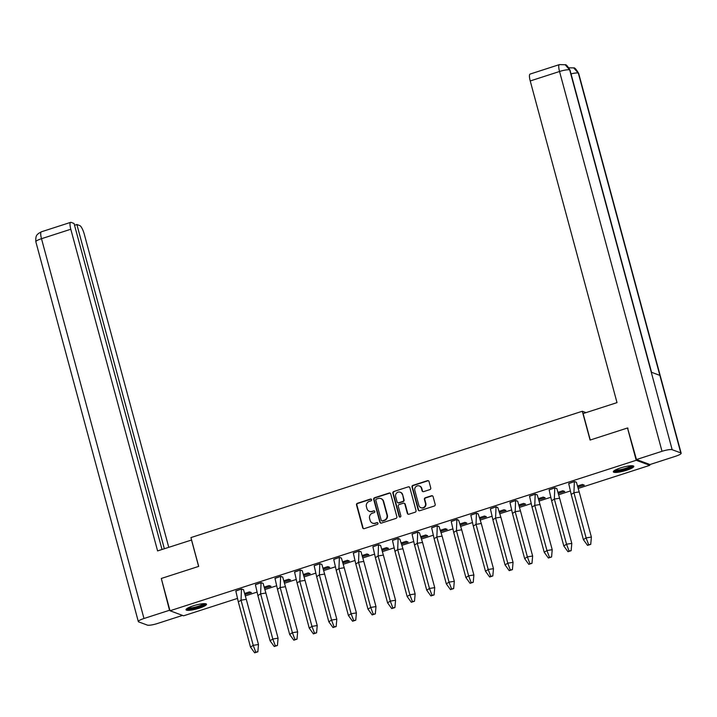 <?xml version="1.0" encoding="UTF-8"?>
<svg xmlns="http://www.w3.org/2000/svg" width="717" height="717" viewBox="0 0 717 717"><rect width="100%" height="100%" fill="white"/><g stroke="black" fill="none" stroke-linecap="round" stroke-linejoin="round"><path stroke-width="1.08" d="M371.603 499.659A0.932 0.887 -69.7 0 0 370.501 499.05L357.407 503.28A1.335 1.273 -69.7 0 0 356.519 504.947L362.677 527.766A1.335 1.273 -69.7 0 0 364.254 528.635L377.339 524.414A0.932 0.887 -69.7 0 0 377.429 522.648A0.932 0.887 -69.7 0 0 376.864 522.639L375.17 523.186A4.275 4.069 -69.7 0 1 370.133 520.399L369.613 518.499A4.275 4.069 -69.7 0 1 372.464 513.166L374.157 512.619A0.932 0.887 -69.7 0 0 374.247 510.854A0.932 0.887 -69.7 0 0 373.682 510.845L371.989 511.391A4.275 4.069 -69.7 0 1 366.952 508.604L366.432 506.704A4.275 4.069 -69.7 0 1 369.282 501.371L370.976 500.824A0.932 0.887 -69.7 0 0 371.603 499.659M371.254 499.166A0.932 0.887 -69.7 0 0 370.895 499.202L357.801 503.424A1.335 1.273 -69.7 0 0 356.914 505.091L363.071 527.918A1.335 1.273 -69.7 0 0 363.644 528.68M377.617 522.747A0.932 0.887 -69.7 0 0 377.259 522.783L375.17 523.186M374.435 510.952A0.932 0.887 -69.7 0 0 374.077 510.997L371.989 511.391M626.649 470.235A10.621 1.981 -15.1 0 1 613.304 471.858A10.621 1.981 -15.1 0 1 620.465 467.941A10.621 1.981 -15.1 0 1 633.81 466.319A10.621 1.981 -15.1 0 1 626.649 470.235M199.362 608.15A10.621 1.981 -15.1 0 1 186.017 609.773A10.621 1.981 -15.1 0 1 193.178 605.856A10.621 1.981 -15.1 0 1 206.523 604.234A10.621 1.981 -15.1 0 1 199.362 608.15M429.868 489.612A1.335 1.273 -69.7 0 0 430.756 487.945L429.026 481.537A1.335 1.273 -69.7 0 0 427.449 480.668L412.911 485.364A1.335 1.273 -69.7 0 0 412.024 487.031L418.181 509.85A1.335 1.273 -69.7 0 0 419.759 510.719L434.296 506.032A1.335 1.273 -69.7 0 0 435.183 504.365L433.095 496.63A1.335 1.273 -69.7 0 0 431.526 495.761L425.298 497.768A1.335 1.273 -69.7 0 0 424.41 499.435L425.45 503.271A3.576 3.397 -69.7 0 1 420.906 507.69A3.576 3.397 -69.7 0 1 418.853 505.395L414.802 490.374A3.576 3.397 -69.7 0 1 419.337 485.956A3.576 3.397 -69.7 0 1 421.39 488.241L422.071 490.751A1.335 1.273 -69.7 0 0 423.639 491.62L429.868 489.612M237.237 598.489L183.615 615.804L170.01 610.759L161.298 578.467L198.699 566.394L190.928 537.589L582.312 411.253L590.091 440.068L627.492 427.995L636.212 460.287L649.817 465.324L578.386 488.385M170.01 610.759L636.212 460.287M390.711 493.905A1.335 1.273 -69.7 0 0 389.134 493.036L374.597 497.732A1.335 1.273 -69.7 0 0 373.7 499.399L379.867 522.218A1.335 1.273 -69.7 0 0 381.435 523.087L395.972 518.4A1.335 1.273 -69.7 0 0 396.868 516.733L390.711 493.905M393.75 491.548L408.296 486.852A1.335 1.273 -69.7 0 1 409.864 487.721L416.021 510.549A1.335 1.273 -69.7 0 1 415.134 512.216L408.914 514.223A1.335 1.273 -69.7 0 1 407.337 513.354L404.845 504.096A1.335 1.273 -69.7 0 0 403.268 503.226L399.136 504.562A1.335 1.273 -69.7 0 0 398.249 506.22L400.848 515.864A0.932 0.887 -69.7 0 1 399.665 517.02A0.932 0.887 -69.7 0 1 399.127 516.419L392.862 493.215A1.335 1.273 -69.7 0 1 393.75 491.548L408.296 486.852M586.022 412.633L582.312 411.253M460.493 524.952L466.821 523.078L464.894 522.361L460.144 523.903M480.076 518.633L486.404 516.76L484.477 516.043L479.718 517.584M421.327 537.598L427.655 535.716L425.737 535.007L420.978 536.54M440.91 531.27L447.238 529.397L445.32 528.689L440.561 530.221M538.817 499.668L545.153 497.795L543.226 497.087L538.467 498.62M558.4 493.35L564.727 491.477L562.809 490.76L558.05 492.301M577.983 487.031L584.31 485.158L582.392 484.441L577.633 485.983M499.659 512.314L505.987 510.441L504.06 509.724L499.301 511.257M519.242 505.996L525.57 504.114L523.643 503.406L518.884 504.938M303.838 575.518L310.165 573.645L308.238 572.928L303.488 574.46M323.421 569.199L329.748 567.317L327.821 566.609L323.062 568.142M264.672 588.155L270.999 586.282L269.081 585.574L264.322 587.106M284.255 581.837L290.582 579.963L288.664 579.246L283.905 580.788M382.161 550.235L388.497 548.362L386.571 547.645L381.811 549.186M401.744 543.916L408.081 542.043L406.154 541.326L401.395 542.859M343.004 562.881L349.331 560.999L347.404 560.291L342.645 561.823M362.587 556.553L368.914 554.68L366.987 553.972L362.228 555.505M245.089 594.483L251.425 592.601L249.498 591.892L244.739 593.425M570.132 491.046L558.803 494.703M550.548 497.365L539.22 501.022M530.965 503.684L519.646 507.34M511.382 510.011L500.063 513.659M491.808 516.33L480.48 519.986M472.225 522.648L460.897 526.305M452.642 528.967L441.313 532.623M433.059 535.285L421.73 538.942M413.476 541.613L402.147 545.261M393.893 547.931L382.573 551.588M374.31 554.25L362.99 557.907M354.727 560.569L343.407 564.225M335.153 566.887L323.824 570.544M315.57 573.215L304.241 576.871M295.987 579.533L284.658 583.19M276.403 585.852L265.075 589.508M256.82 592.17L245.501 595.827M243.197 589.553L241.459 589.123L241.037 600.174L246.298 599.349L243.529 589.679L241.602 588.971L235.83 591.05M262.78 583.235L261.042 582.804L260.621 593.855L265.882 593.031L263.103 583.36L261.185 582.643L255.404 584.731M380.27 545.314L378.531 544.875L378.11 555.935L383.371 555.11L380.602 545.44L378.675 544.723L372.903 546.802M360.687 551.633L358.948 551.203L358.527 562.253L363.788 561.429L361.018 551.758L359.092 551.041L353.32 553.13M419.49 532.883L417.841 532.086L412.06 534.165M399.907 539.202L398.258 538.404L392.477 540.484M301.938 570.598L300.208 570.158L299.787 581.218L305.048 580.394L302.269 570.714L300.351 570.006L294.57 572.085M282.355 576.916L280.625 576.477L280.204 587.537L285.465 586.712L282.686 577.042L280.768 576.325L274.987 578.404M341.104 557.951L339.374 557.521L338.944 568.572L344.214 567.747L341.435 558.077L339.508 557.369L333.737 559.448M321.521 564.279L319.791 563.84L319.37 574.891L324.631 574.066L321.852 564.396L319.925 563.687L314.154 565.767M536.925 494.748L535.187 494.318L534.765 505.368L540.026 504.544L537.257 494.873L535.33 494.165L529.558 496.245M517.342 501.075L515.604 500.636L515.182 511.687L520.443 510.863L517.674 501.192L515.747 500.484L509.975 502.563M576.083 482.111L574.353 481.672L573.932 492.731L579.193 491.907L576.414 482.236L574.496 481.519L568.715 483.599M556.509 488.429L554.77 487.999L554.349 499.05L559.61 498.225L556.831 488.555L554.913 487.838L549.132 489.917M458.656 520.246L456.998 519.44L451.226 521.528M439.073 526.565L437.424 525.767L431.643 527.846M497.813 507.6L496.164 506.802L490.392 508.882M478.23 513.919L476.581 513.121L470.809 515.2M649.566 464.392L649.817 465.324M627.492 427.995L628.011 428.183M245.331 594.572L244.999 593.344M264.914 588.245L264.582 587.017M362.829 556.643L362.497 555.415M343.246 562.962L342.914 561.743M401.986 544.006L401.654 542.778M382.403 550.324L382.071 549.097M284.497 581.926L284.165 580.698M323.663 569.289L323.331 568.061M304.08 575.608L303.748 574.38M519.475 506.085L519.153 504.858M499.901 512.404L499.57 511.176M578.225 487.121L577.893 485.893M558.642 493.439L558.31 492.212M539.059 499.758L538.727 498.539M441.152 531.36L440.821 530.141M421.569 537.687L421.238 536.459M480.318 518.723L479.987 517.495M460.735 525.041L460.404 523.813M369.407 511.346L369.802 511.49A4.275 4.069 -69.7 0 0 372.383 511.544M372.589 523.141L372.983 523.285A4.275 4.069 -69.7 0 0 375.565 523.329M390.129 493.144A1.335 1.273 -69.7 0 0 389.528 493.188L374.991 497.876A1.335 1.273 -69.7 0 0 374.104 499.543L380.261 522.37A1.335 1.273 -69.7 0 0 380.835 523.132M376.425 499.068A0.932 0.887 -69.7 0 0 375.807 500.233L381.211 520.273A0.932 0.887 -69.7 0 0 382.313 520.883L384.097 520.3A4.275 4.069 -69.7 0 0 386.947 514.976L383.254 501.282A4.275 4.069 -69.7 0 0 378.217 498.494L376.425 499.068M381.749 520.865L382.143 521.017A0.932 0.887 -69.7 0 0 382.708 521.026L382.313 520.883M380.799 498.539L381.193 498.682A4.275 4.069 -69.7 0 1 383.649 501.425L387.341 515.12A4.275 4.069 -69.7 0 1 384.5 520.452L382.708 521.026M409.29 486.96A1.335 1.273 -69.7 0 0 408.69 487.004M404.074 503.244L404.469 503.388A1.335 1.273 -69.7 0 1 405.239 504.239L407.74 513.497A1.335 1.273 -69.7 0 0 408.314 514.268M394.153 491.692A1.335 1.273 -69.7 0 0 393.257 493.359L399.521 516.563A0.932 0.887 -69.7 0 0 399.871 517.065M402.246 494.488A3.576 3.397 -69.7 0 0 396.662 493A3.576 3.397 -69.7 0 0 395.659 496.621L397.084 501.909A1.335 1.273 -69.7 0 0 398.661 502.787L402.793 501.452A1.335 1.273 -69.7 0 0 403.68 499.785L402.649 494.64A3.576 3.397 -69.7 0 0 400.588 492.346L400.194 492.203M397.854 502.769L398.249 502.913A1.335 1.273 -69.7 0 0 399.055 502.931L398.661 502.787M402.649 494.64L404.074 499.928A1.335 1.273 -69.7 0 1 403.187 501.595L399.055 502.931M419.337 485.956L419.732 486.099A3.576 3.397 -69.7 0 1 421.793 488.394L422.465 490.894A1.335 1.273 -69.7 0 0 423.039 491.656M420.906 507.69L421.309 507.833A3.576 3.397 -69.7 0 0 425.844 503.415L425.45 503.271M432.521 495.868A1.335 1.273 -69.7 0 0 431.921 495.904L425.701 497.912A1.335 1.273 -69.7 0 0 424.805 499.579L425.844 503.415M428.452 480.775A1.335 1.273 -69.7 0 0 427.852 480.82L413.306 485.508A1.335 1.273 -69.7 0 0 412.418 487.175L418.576 510.002A1.335 1.273 -69.7 0 0 419.158 510.764M238.313 601.93L250.502 647.092L253.226 645.336L258.487 644.511L257.851 651.798L255.745 652.129L253.226 645.336L241.037 600.174L238.313 601.93L235.812 590.942L241.432 589.024M258.487 644.511L246.298 599.349M250.502 647.092L254.652 652.828L257.851 651.798M255.745 652.129L254.652 652.828M257.896 595.612L270.085 640.774L272.81 639.017L278.071 638.193L277.425 645.479L275.328 645.811L272.81 639.017L260.621 593.855L257.896 595.612L255.395 584.624L261.015 582.697M278.071 638.193L265.882 593.031M270.085 640.774L274.235 646.51L277.425 645.479M275.328 645.811L274.235 646.51M277.479 589.293L289.668 634.455L292.393 632.699L297.654 631.874L297.008 639.161L294.911 639.483L292.393 632.699L280.204 587.537L277.479 589.293L274.978 578.305L280.598 576.378M297.654 631.874L285.465 586.712M289.668 634.455L293.818 640.191L297.008 639.161M294.911 639.483L293.818 640.191M297.062 582.966L309.251 628.137L311.967 626.38L317.228 625.556L316.591 632.833L314.485 633.165L311.967 626.38L299.787 581.218L297.062 582.966L294.562 571.987L300.181 570.06M317.228 625.556L305.048 580.394M309.251 628.137L313.401 633.873L316.591 632.833M314.485 633.165L313.401 633.873M316.645 576.647L328.834 621.809L331.55 620.062L336.811 619.237L336.174 626.515L334.068 626.846L331.55 620.062L319.37 574.891L316.645 576.647L314.145 565.668L319.764 563.741M336.811 619.237L324.631 574.066M328.834 621.809L332.984 627.545L336.174 626.515M334.068 626.846L332.984 627.545M336.228 570.329L348.408 615.491L351.133 613.734L356.394 612.91L355.757 620.196L353.651 620.528L351.133 613.734L338.944 568.572L336.228 570.329L333.728 559.341L339.338 557.423M356.394 612.91L344.214 567.747M348.408 615.491L352.567 621.227L355.757 620.196M353.651 620.528L352.567 621.227M355.811 564.01L367.991 609.172L370.716 607.416L375.977 606.591L375.341 613.877L373.234 614.209L370.716 607.416L358.527 562.253L355.811 564.01L353.302 553.022L358.921 551.095M375.977 606.591L363.788 561.429M367.991 609.172L372.141 614.908L375.341 613.877M373.234 614.209L372.141 614.908M375.385 557.692L387.574 602.854L390.299 601.097L395.56 600.272L394.924 607.559L392.817 607.882L390.299 601.097L378.11 555.935L375.385 557.692L372.885 546.704L378.504 544.777M395.56 600.272L383.371 555.11M387.574 602.854L391.724 608.59L394.924 607.559M392.817 607.882L391.724 608.59M394.968 551.364L407.157 596.535L409.882 594.778L415.143 593.954L414.507 601.231L412.4 601.563L409.882 594.778L397.693 549.616L402.954 548.792L399.907 539.22L398.114 538.557L397.693 549.616L394.968 551.364L392.468 540.385L398.087 538.458M415.143 593.954L402.954 548.792M407.157 596.535L411.307 602.271L414.507 601.231M412.4 601.563L411.307 602.271M414.551 545.045L426.74 590.208L429.465 588.46L434.726 587.635L434.081 594.913L431.984 595.244L429.465 588.46L417.276 543.289L422.537 542.464L419.49 532.892L417.697 532.238L417.276 543.289L414.551 545.045L412.051 534.066L417.67 532.139M434.726 587.635L422.537 542.464M426.74 590.208L430.89 595.944L434.081 594.913M431.984 595.244L430.89 595.944M434.135 538.727L446.324 583.889L449.048 582.132L454.309 581.308L453.664 588.594L451.558 588.926L449.048 582.132L436.859 536.97L442.12 536.146L439.073 526.574L437.28 525.919L436.859 536.97L434.135 538.727L431.634 527.739L437.253 525.821M454.309 581.308L442.12 536.146M446.324 583.889L450.473 589.625L453.664 588.594M451.558 588.926L450.473 589.625M453.718 532.408L465.907 577.57L468.622 575.814L473.883 574.989L473.247 582.276L471.141 582.607L468.622 575.814L456.442 530.652L461.703 529.827L458.656 520.255L456.863 519.601L456.442 530.652L453.718 532.408L451.217 521.42L456.837 519.493M473.883 574.989L461.703 529.827M465.907 577.57L470.056 583.306L473.247 582.276M471.141 582.607L470.056 583.306M473.301 526.09L485.481 571.252L488.205 569.495L493.466 568.671L492.83 575.957L490.724 576.28L488.205 569.495L476.025 524.333L481.286 523.509L478.239 513.937L476.447 513.273L476.025 524.333L473.301 526.09L470.8 515.102L476.42 513.175M493.466 568.671L481.286 523.509M485.481 571.252L489.639 576.988L492.83 575.957M490.724 576.28L489.639 576.988M492.884 519.762L505.064 564.933L507.788 563.177L513.049 562.352L512.413 569.63L510.307 569.961L507.788 563.177L495.599 518.006L500.86 517.181L497.822 507.618L496.021 506.955L495.599 518.006L492.884 519.762L490.383 508.783L495.994 506.856M513.049 562.352L500.86 517.181M505.064 564.933L509.222 570.66L512.413 569.63M510.307 569.961L509.222 570.66M512.458 513.444L524.647 558.606L527.371 556.858L532.632 556.034L531.996 563.311L529.89 563.643L527.371 556.858L515.182 511.687L512.458 513.444L509.957 502.465L515.577 500.538M532.632 556.034L520.443 510.863M524.647 558.606L528.796 564.342L531.996 563.311M529.89 563.643L528.796 564.342M532.041 507.125L544.23 552.287L546.954 550.531L552.215 549.706L551.579 556.992L549.473 557.324L546.954 550.531L534.765 505.368L532.041 507.125L529.54 496.137L535.16 494.219M552.215 549.706L540.026 504.544M544.23 552.287L548.38 558.023L551.579 556.992M549.473 557.324L548.38 558.023M551.624 500.807L563.813 545.969L566.538 544.212L571.799 543.387L571.153 550.674L569.056 551.006L566.538 544.212L554.349 499.05L551.624 500.807L549.123 489.819L554.743 487.892M571.799 543.387L559.61 498.225M563.813 545.969L567.963 551.705L571.153 550.674M569.056 551.006L567.963 551.705M571.207 494.488L583.396 539.65L586.121 537.893L591.382 537.069L590.736 544.355L588.63 544.678L586.121 537.893L573.932 492.731L571.207 494.488L568.706 483.5L574.326 481.573M591.382 537.069L579.193 491.907M583.396 539.65L587.546 545.386L590.736 544.355M588.63 544.678L587.546 545.386M204.874 603.651A9.196 1.712 -15.1 0 1 194.074 608.195A9.196 1.712 -15.1 0 1 187.146 608.437M188.087 607.891A8.514 1.586 164.9 0 0 194.038 607.38A8.514 1.586 164.9 0 0 203.789 603.651M186.286 609.118A10.558 1.963 164.9 0 0 193.787 608.527A10.558 1.963 164.9 0 0 205.958 603.804M632.161 465.736A9.196 1.712 -15.1 0 1 624.659 469.447A9.196 1.712 -15.1 0 1 614.801 470.791A9.196 1.712 -15.1 0 1 614.433 470.522M615.374 469.976A8.514 1.586 164.9 0 0 623.512 468.936A8.514 1.586 164.9 0 0 631.077 465.736M613.573 471.203A10.558 1.963 164.9 0 0 623.79 469.949A10.558 1.963 164.9 0 0 633.245 465.889M191.582 540.009L157.597 550.916L70.804 229.243L41.496 238.707L143.974 618.502L169.517 610.257L161.307 578.502M198.627 566.421L191.493 539.973M168.764 547.304L84.292 234.235A8.174 2.034 72.1 0 0 79.82 225.604L76.871 224.511L164.345 548.729M143.974 618.502A8.371 1.559 164.9 0 0 138.327 621.594A8.371 1.559 164.9 0 0 138.695 621.899L147.308 625.09A8.371 1.559 164.9 0 0 157.462 623.503L182.548 615.401M162.015 549.482L74.048 223.471L71.1 222.378A8.174 2.034 72.1 0 0 70.678 222.351A8.174 2.034 72.1 0 0 70.804 229.243M74.532 225.263L76.871 224.511M590.261 440.005L583.127 413.566L617.014 402.622L530.23 80.958A8.174 2.034 -107.9 0 1 530.096 74.066L559.403 64.602A8.174 2.034 -107.9 0 0 559.538 71.494L530.23 80.958M680.783 452.893L659.873 375.385L651.26 372.195L672.17 449.711L680.783 452.893A8.371 1.559 164.9 0 1 681.15 453.207A8.371 1.559 164.9 0 1 675.504 456.29L649.961 464.535L636.472 459.543L627.554 428.013M672.17 449.711A8.371 1.559 164.9 0 0 662.015 451.298L636.472 459.543M651.556 372.311L570.042 70.212A8.371 1.559 164.9 0 0 569.692 69.907L565.175 64.745L559.403 64.602M681.15 453.207L578.673 73.403A8.371 1.559 164.9 0 0 578.305 73.098L573.69 67.891L568.034 67.801M70.678 222.351L41.371 231.806A8.174 2.034 -107.9 0 0 41.496 238.707A8.371 1.559 164.9 0 0 35.85 241.79L138.327 621.594M662.015 451.298L559.538 71.494A8.371 1.559 164.9 0 1 569.692 69.907L651.26 372.195M571.028 73.878A8.371 1.559 164.9 0 1 578.305 73.098L659.873 375.385M41.371 231.806L38.234 233.617C37.535 234.961 35.393 234.459 35.85 241.79M565.175 64.745C566.009 64.279 567.631 66.098 570.042 70.212M573.69 67.891C574.523 67.389 576.181 69.226 578.673 73.403"/></g></svg>
